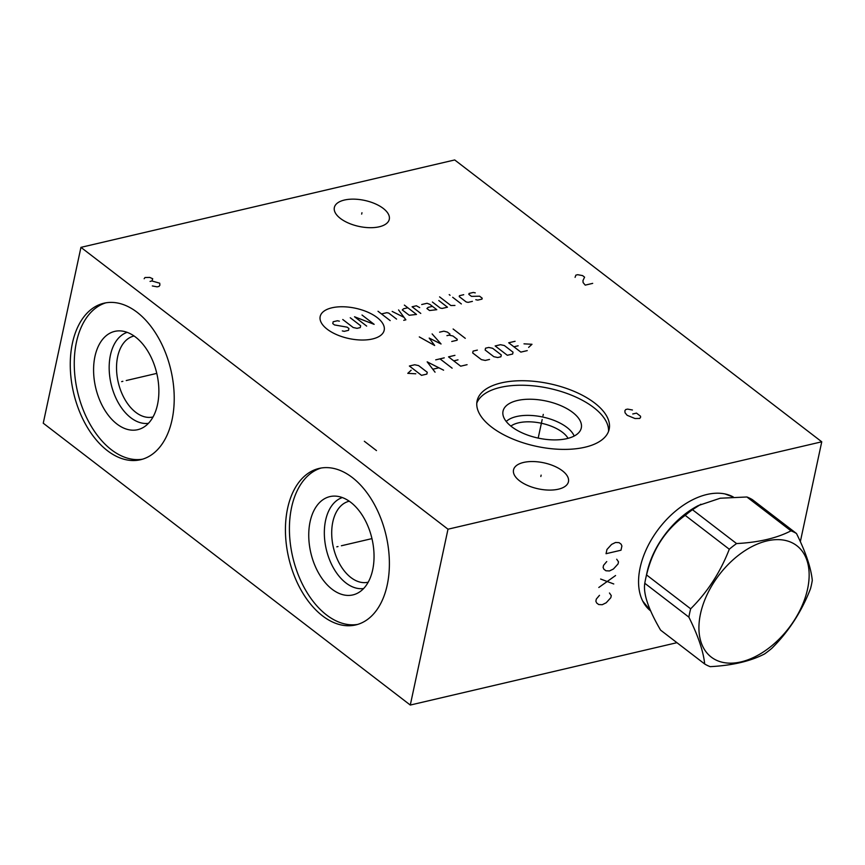 <?xml version="1.0" encoding="UTF-8"?>
<svg xmlns="http://www.w3.org/2000/svg" width="865" height="865" viewBox="0 0 865 865"><rect width="100%" height="100%" fill="white"/><g stroke="black" fill="none" stroke-linecap="round" stroke-linejoin="round"><path stroke-width="1.3" d="M676.949 642.684L410.291 705.051L447.994 529.207L821.75 441.799L800.341 541.663M650.718 610.971A70.519 43.996 -52.5 0 1 642.717 601.067A70.519 43.996 -52.5 0 1 651.886 538.841A70.519 43.996 -52.5 0 1 706.91 494.488A70.519 43.996 -52.5 0 1 724.978 493.937A70.519 43.996 -52.5 0 1 733.325 496.997M821.75 441.799L454.709 159.949L80.942 247.358L447.994 529.207M594.655 403.014A67.546 31.994 -167.9 0 1 609.176 429.224A67.546 31.994 -167.9 0 1 562.153 449.378A67.546 31.994 -167.9 0 1 491.623 427.105A67.546 31.994 -167.9 0 1 477.091 400.906A67.546 31.994 -167.9 0 1 524.114 380.741A67.546 31.994 -167.9 0 1 594.655 403.014M383.238 208.411A28.102 13.31 -167.9 0 1 389.282 219.31A28.102 13.31 -167.9 0 1 369.723 227.69A28.102 13.31 -167.9 0 1 340.388 218.434A28.102 13.31 -167.9 0 1 334.344 207.535A28.102 13.31 -167.9 0 1 353.904 199.145A28.102 13.31 -167.9 0 1 383.238 208.411M562.412 470.798A28.102 13.31 -167.9 0 1 568.456 481.708A28.102 13.31 -167.9 0 1 548.897 490.087A28.102 13.31 -167.9 0 1 519.562 480.821A28.102 13.31 -167.9 0 1 513.518 469.922A28.102 13.31 -167.9 0 1 533.078 461.542A28.102 13.31 -167.9 0 1 562.412 470.798M410.291 705.051L43.25 423.201L80.942 247.358M137.081 312.254A80.369 49.965 76.8 0 1 174.189 395.64A80.369 49.965 76.8 0 1 140.541 459.726A80.369 49.965 76.8 0 1 107.401 450.676A80.369 49.965 76.8 0 1 70.292 367.29A80.369 49.965 76.8 0 1 103.941 303.215A80.369 49.965 76.8 0 1 137.081 312.254M352.25 477.48A80.369 49.965 76.8 0 1 389.358 560.866A80.369 49.965 76.8 0 1 355.71 624.941A80.369 49.965 76.8 0 1 322.569 615.902A80.369 49.965 76.8 0 1 285.461 532.516A80.369 49.965 76.8 0 1 319.109 468.43A80.369 49.965 76.8 0 1 352.25 477.48M510.858 426.088A31.767 15.051 12.1 0 1 562.455 432.295A31.767 15.051 -167.9 0 1 568.056 438.339M574.165 436.046A36.481 17.278 -167.9 0 0 566.921 427.407A36.481 17.278 12.1 0 0 506.23 421.482M572.695 412.421A40.017 18.954 -167.9 0 1 580.588 430.013A40.017 18.954 -167.9 0 1 551.264 439.82A40.017 18.954 -167.9 0 1 511.648 426.704A40.017 18.954 12.1 0 1 502.835 413.351A40.017 18.954 12.1 0 1 528.764 399.23A40.017 18.954 12.1 0 1 572.695 412.421M608.528 431.43A67.546 31.994 -167.9 0 0 593.682 407.512A67.546 31.994 12.1 0 0 525.444 385.314A67.546 31.994 12.1 0 0 476.777 403.187M368.187 582.188A41.574 25.842 76.8 0 1 368.047 582.221A41.574 25.842 76.8 0 1 350.909 577.539A41.574 25.842 -103.2 0 1 331.717 534.397A41.574 25.842 -103.2 0 1 349.114 501.257A41.574 25.842 -103.2 0 1 349.255 501.224M342.324 497.559A46.797 29.096 -103.2 0 0 324.397 535.727A46.797 29.096 -103.2 0 0 345.957 582.967A46.797 29.096 76.8 0 0 363.603 588.535M350.714 502.284A50.473 31.378 76.8 0 1 373.81 550.497A50.473 31.378 76.8 0 1 357.883 593.001A50.473 31.378 76.8 0 1 332.074 589.227A50.473 31.378 -103.2 0 1 308.783 532.743A50.473 31.378 -103.2 0 1 335.22 496.11A50.473 31.378 -103.2 0 1 350.714 502.284M321.11 468.03A80.369 49.965 -103.2 0 0 289.494 533.175A80.369 49.965 -103.2 0 0 326.559 614.972A80.369 49.965 76.8 0 0 357.688 624.411M153.029 416.962A41.574 25.842 76.8 0 1 152.889 416.995A41.574 25.842 76.8 0 1 135.74 412.313A41.574 25.842 -103.2 0 1 116.548 369.182A41.574 25.842 -103.2 0 1 133.956 336.031A41.574 25.842 -103.2 0 1 134.097 335.998M127.166 332.344A46.797 29.096 -103.2 0 0 109.228 370.501A46.797 29.096 -103.2 0 0 130.799 417.741A46.797 29.096 76.8 0 0 148.434 423.32M135.546 337.069A50.473 31.378 76.8 0 1 158.641 385.271A50.473 31.378 76.8 0 1 142.714 427.775A50.473 31.378 76.8 0 1 116.916 424.001A50.473 31.378 -103.2 0 1 93.625 367.528A50.473 31.378 -103.2 0 1 120.051 330.884A50.473 31.378 -103.2 0 1 135.546 337.069M105.952 302.804A80.369 49.965 -103.2 0 0 74.336 367.949A80.369 49.965 -103.2 0 0 111.39 449.746A80.369 49.965 76.8 0 0 142.52 459.196M812.289 580.361C811.013 567.818 805.748 552.194 796.481 533.51A79.883 49.835 127.5 0 0 790.988 530.84C776.846 538.149 758.702 542.398 736.569 543.566A79.883 49.835 127.5 0 0 729.282 549.232C720.415 572.154 707.538 592.017 690.67 608.809A79.883 49.835 127.5 0 0 689.665 612.993A79.883 49.835 127.5 0 0 688.875 617.134C698.141 635.829 703.418 651.442 704.683 663.985A79.883 49.835 127.5 0 0 710.176 666.655C732.32 665.488 750.452 661.249 764.595 653.929A79.883 49.835 127.5 0 0 771.883 648.274C788.75 631.482 801.628 611.62 810.505 588.697A79.883 49.835 127.5 0 0 811.511 584.502A79.883 49.835 127.5 0 0 812.289 580.361M700.899 504.23L692.476 509.712A79.883 49.835 127.5 0 0 685.199 515.367C665.347 529.867 652.47 549.729 646.577 574.955A79.883 49.835 127.5 0 0 645.636 578.826L647.063 572.284A69.827 43.564 127.5 0 1 698.293 505.571L720.221 498.229L746.895 496.986A79.883 49.835 127.5 0 1 752.399 499.656L796.481 533.51M645.636 578.826A79.883 49.835 127.5 0 0 645.571 579.139A79.883 49.835 -52.5 0 0 644.793 583.28C643.073 593.541 648.339 609.155 660.59 630.131L704.683 663.985M746.895 496.986L790.988 530.84M807.607 588.87A70.238 43.823 127.5 0 0 767.006 540.906A70.238 43.823 127.5 0 0 700.466 613.923A70.238 43.823 127.5 0 0 741.067 661.887A70.238 43.823 127.5 0 0 807.607 588.87M646.577 574.955L690.67 608.809M644.793 583.28L688.875 617.134M685.199 515.367L729.282 549.232M692.476 509.712L736.569 543.566M122.852 381.324L121.641 381.606L122.852 381.324M126.225 380.535L156.781 373.388M338.01 546.55L336.799 546.831L338.01 546.55M341.394 545.761L371.95 538.614M542.993 415.741L543.285 414.378M542.171 419.557L538.192 438.09M632.434 409.999L627.612 409.102L625.741 409.534L624.887 410.745L625.038 412.746L627.147 415.297L635.007 418.53L639.754 418.433L640.619 417.211L640.533 416.216L636.489 413.113L632.748 413.978M361.667 214.109L361.959 212.736M540.841 476.496L541.133 475.134M331.89 307.81A32.74 15.505 12.1 0 0 327.219 329.23A32.74 15.505 12.1 0 0 372.469 338.972A32.74 15.505 12.1 0 0 377.151 317.552A32.74 15.505 12.1 0 0 331.89 307.81M339.372 321.175L337.437 320.753L333.166 321.758L332.766 323.586L334.496 324.926L347.179 327.175L348.919 328.505L348.519 330.333L344.248 331.338L342.313 330.917M350.249 317.758L360.662 325.759L360.262 327.586L357.061 328.343L353.19 327.511L342.778 319.509M366.674 326.094L354.52 316.763L374.145 324.343L362.003 315.011M390.169 320.601L378.016 311.27M396.57 319.099L388.763 313.098L386.828 312.687L381.487 313.93M403.739 320.32L405.869 319.823L398.57 309.94M392.169 311.432L404.052 317.347M407.826 307.767L403.555 308.773L402.29 309.94L409.232 315.271L416.508 314.438L404.355 305.107M419.687 307.605L416.368 305.778L412.097 306.772L420.779 313.433M432.457 306.361L428.186 307.356L426.921 308.524L429.527 310.524L436.793 309.692L429.851 304.361L427.05 303.28L421.709 304.523M432.392 302.026L440.199 308.026L442.134 308.437L447.475 307.194L438.793 300.533M439.593 296.868L450.881 305.529L454.947 305.442M461.359 303.95L452.676 297.279M450.07 295.279L449.205 294.619L450.07 295.279M463.716 294.706L459.445 295.7L459.239 296.619L466.181 301.95L468.116 302.361L472.398 301.366M475.793 299.701L477.729 300.123L482 299.117L482.205 298.198L479.599 296.198L471.457 296.371L468.852 294.37L469.057 293.451L473.328 292.457L475.263 292.867M419.298 336.907L434.663 345.492L429.181 338.074L441.064 343.989L432.122 333.912M451.746 341.491L457.088 340.248L457.282 339.329L452.946 335.998L449.076 335.166L446.935 335.663M449.076 335.166L449.984 334.085L447.378 332.084L443.864 331.165L439.593 332.16M465.273 338.334L453.119 329.003M411.156 370.231L407.772 373.345L415.784 373.788M421.525 375.345L426.856 374.091L427.256 372.264L418.584 365.592L414.713 364.76L409.372 366.014L421.525 375.345M443.594 370.177L427.169 361.851L435.052 372.177M432.997 369.182L438.696 367.841M452.136 368.176L439.982 358.856M435.711 359.851L444.253 357.851M454.936 355.353L448.524 356.856L460.677 366.187L467.078 364.684M458.007 359.851L453.736 360.856M477.361 350.109L473.09 351.104L472.69 352.942L481.362 359.602L485.233 360.435L489.514 359.44M493.829 356.694L497.699 357.526L500.9 356.78L501.3 354.942L492.618 348.281L488.747 347.449L485.546 348.195L485.146 350.022L493.829 356.694M507.312 355.277L512.642 354.034L513.042 352.196L504.371 345.535L500.5 344.703L495.158 345.946L507.312 355.277M515.086 341.286L508.685 342.789L520.838 352.109L527.239 350.617M518.157 345.784L513.886 346.779M528.623 347.395L531.997 344.281L523.995 343.838M364.338 441.258L376.48 450.589M152.327 285.947L157.16 286.845L159.019 286.412L159.884 285.19L159.722 283.201L151.937 280.963L152.716 278.757L149.753 277.416L145.006 277.514L144.152 278.735M150.067 281.406L151.937 280.963M592.687 283.374L585.216 285.126L583.107 282.574L582.956 280.584L584.589 277.157L582.567 275.6L577.734 274.702L575.863 275.135L575.084 277.351M599.488 595.325L596.32 599.077L595.866 601.186L596.666 603.002L598.699 604.538L602.213 604.711L606.181 602.786L610.82 597.693L611.274 595.585L609.457 593.001M598.807 587.476L615.566 575.539M613.761 583.972L600.624 579.031M606.733 561.569L603.565 565.321L603.11 567.429L603.9 569.246L605.943 570.77L609.447 570.954L613.415 569.019L618.053 563.926L618.507 561.817L616.702 559.233M606.051 553.708L620.994 550.216L621.903 545.988L621.113 544.172L619.07 542.647L615.556 542.463L611.598 544.399L606.949 549.491L606.051 553.708M642.717 601.067L650.372 610.463A70.325 43.877 127.5 0 0 650.556 610.604M733.163 496.997L724.978 493.937M646.717 607.035L650.156 609.674M731.779 496.261L732.763 497.018"/></g></svg>
